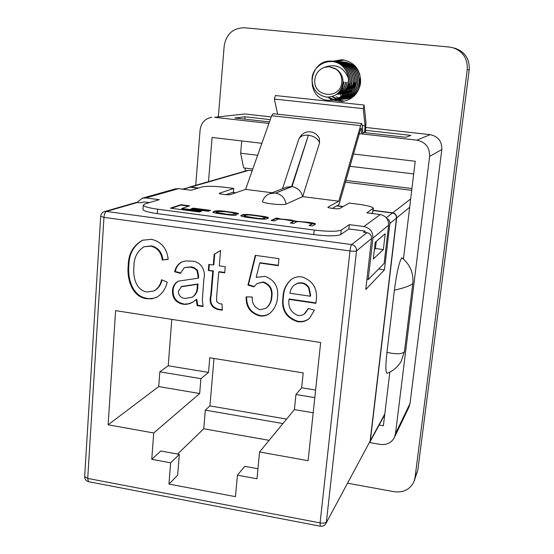 <?xml version="1.0" encoding="UTF-8"?>
<svg xmlns="http://www.w3.org/2000/svg" width="554" height="554" viewBox="0 0 554 554"><rect width="100%" height="100%" fill="white"/><g stroke="black" fill="none" stroke-linecap="round" stroke-linejoin="round"><path stroke-width="0.83" d="M344.415 101.167L337.421 99.768M336.673 99.775L337.192 99.672M336.742 99.478L336.292 99.27M336.223 99.235L335.696 98.965M335.426 98.827L332.123 96.562L337.241 98.813M332.926 61.203L342.296 59.694C354.608 62.076 360.709 69.769 360.592 82.768C358.673 93.467 352.559 99.713 342.254 101.507L332.954 100.191M332.594 100.039L331.659 99.609M331.444 99.505L328.841 97.926M328.21 97.456L327.85 97.172M218.366 116.575L224.197 45.878C226.295 33.967 233.068 27.935 244.515 27.769L449.488 47.069L455.111 48.295C465.09 51.882 469.792 59.091 469.21 69.929L417.82 470.166L414.108 481.239C410.327 489.348 403.707 492.845 394.261 491.723L347.677 483.226M245.041 171.131L245.304 168.104M336.721 61.494L344.463 59.998M241.731 140.938L240.658 153.223L257.658 155.252M349.976 166.297L413.7 173.921M452.853 47.679C463.033 51.335 467.832 58.689 467.244 69.749L415.036 477.506L414.108 481.239M358.293 133.528L416.85 140.141L430.195 134.65L365.945 127.482M271.225 116.915L244.861 113.972L214.592 117.296L268.919 123.431M430.195 134.65C438.145 136.367 442.016 141.318 441.815 149.504L429.606 156.45L395.508 433.671L410.029 403.492L441.815 149.504M410.029 403.492L408.99 407.024L394.386 437.508L395.508 433.671M214.592 117.296L244.861 113.972M362.87 132.434L405.763 137.267L410.881 135.398L365.675 130.328M270.269 119.629L245.027 116.797L234.806 118.009L269.459 121.915M394.386 437.508C391.394 442.875 386.685 445.174 380.266 444.405L369.65 442.563M195.721 185.327L200.112 129.865C201.15 122.732 205.042 118.542 211.794 117.289M379.13 425.015L383.382 425.742L389.836 372.094M403.451 259.057L415.223 161.256L353.5 154.026M261.89 143.299L212.099 137.461L208.491 181.65M429.606 156.45C429.814 147.468 425.562 142.032 416.85 140.141M252.79 169.018L243.649 167.897L240.658 153.223M411.941 188.519L345.918 180.431M244.826 119.138L245.027 116.797M343.168 206.504L337.033 205.721L338.958 204.655L360.744 128.826L361.139 128.043L361.374 128.673L361.824 133.93M262.513 201.344L262.464 201.511C261.987 203.27 283.426 205.624 286.023 204.094L302.713 196.622L338.799 201.199L360.571 125.613L361.63 123.535L362.268 125.232L363.009 134.061M272.104 192.744L245.588 189.378L271.647 115.717L273.212 113.729M197.203 305.635L196.206 299.603L192.744 302.179L189.53 303.682L186.04 304.388L183.152 304.257C175.888 302.768 172.329 298.253 172.46 290.712C172.772 286.418 174.697 283.239 178.229 281.176L197.937 278.226L198.083 276.488L196.961 270.511L194.433 268.371L190.306 267.118L184.295 267.63L180.452 273.371L174.648 271.758C175.59 267.437 177.869 264.216 181.49 262.097L185.708 260.962L191.622 261.142C200.756 261.135 206.199 270.691 203.851 279.126L202.328 300.15L203.089 306.528L197.203 305.635L197.771 305.282L196.774 299.264L196.206 299.603M259.535 315.863C250.318 313.149 245.851 306.826 246.135 296.882L252.222 297.013C251.918 303.329 254.521 307.588 260.048 309.776L266.135 308.163C269.424 305.275 271.183 301.528 271.412 296.923C272.395 289.5 269.514 284.604 262.783 282.249L256.973 283.606L253.919 286.868L247.963 285.109L255.283 255.352L278.96 258.663L278.281 265.664L259.736 263.046L256.183 277.409L265.061 276.335C274.59 279.888 278.745 286.937 277.533 297.484C277.021 303.931 274.452 309.215 269.84 313.342C266.82 315.635 263.385 316.473 259.535 315.863L260.013 315.496C250.934 312.865 246.475 306.667 246.634 296.896M170.632 462.812L151.754 459.321L153.728 432.986L108.12 424.8L115.613 310.642L320.655 342.517L308.107 460.693L259.57 451.981L256.987 478.781L237.437 475.166L235.457 496.661L168.956 484.071L170.632 462.812L179.316 454.377L177.647 475.207L168.956 484.071M298.107 315.51L301.244 315.455L304.077 314.208L308.308 308.467L314.402 310.157L309.499 318.308C306.071 321.272 302.055 322.38 297.45 321.632C286.023 317.837 281.197 309.714 282.969 297.263C283.246 290.04 285.982 284.126 291.175 279.528C294.389 277.215 298.01 276.342 302.041 276.924C313.28 280.906 317.975 289.077 316.133 301.424L315.898 303.322L288.966 299.347C288.011 307.325 291.051 312.712 298.107 315.51M219.439 303.654L222.029 304.042L222.251 310.198L217.861 309.534C211.282 307.477 208.906 302.782 210.742 295.441L212.778 271.135L208.318 270.49L208.823 264.376L213.29 265.013L214.19 254.272L220.568 250.498L219.259 265.872L225.243 266.723L224.716 272.852L218.74 271.993L216.593 297.214L216.739 301.778L219.439 303.654M147.066 291.993L154.054 290.933C158.056 288.44 160.542 284.708 161.512 279.749L167.225 282.118C165.694 288.655 162.308 293.655 157.059 297.11L152.087 298.779L146.768 298.724C131.873 297.02 126.769 278.738 128.203 265.74C128.355 253.967 133.147 245.464 142.572 240.214L151.547 239.3C161.422 241.814 166.969 248.49 168.194 259.327L162.239 260.013C161.366 252.513 157.558 247.887 150.82 246.114L143.971 246.8C137.247 251.149 133.909 257.742 133.957 266.578C132.731 276.294 135.737 290.344 147.066 291.993M143.029 209.073L142.98 209.696C144.109 211.116 148.887 212.424 157.315 213.622L313.765 234.605C327.733 236.239 336.728 236.219 340.758 234.55L348.854 228.954L365.086 231.094L363.59 232.23L367.018 232.68C370.1 233.407 371.623 235.353 371.575 238.518L365.772 289.507L384.455 269.86L389.884 223.491C390.002 221.143 388.991 219.474 386.851 218.484M137.877 202.362L106.403 211.448L104.505 211.58L136.09 202.487L141 202.771L144.005 201.898L149.421 202.612M182.446 189.149L190.431 187.183L198.041 188.159M375.21 242.306L373.299 258.988L383.361 249.584L385.203 233.746L375.21 242.306M380.279 214.55C385.923 215.859 388.693 219.405 388.603 225.194L384.137 263.427L368.195 279.597L372.925 238.123C373.015 231.835 369.996 227.971 363.874 226.538L380.279 214.55L366.866 212.833L373.375 208.186C372.413 206.781 367.101 205.416 357.448 204.107L349.186 203.062L339.657 208.519C338.646 209.322 327.767 208.096 327.871 207.203L338.799 201.199M275.089 193.041L269.625 193.706L286.536 187.148L291.591 186.559L275.553 193.104L292.034 186.615L308.446 135.093L291.591 186.559L292.034 186.615C297.671 187.751 301.224 191.088 302.713 196.622L319.63 142.634L319.27 138.237C317.345 134.518 314.437 132.399 310.538 131.88C305.483 131.284 301.577 133.687 298.821 139.089L298.564 139.871M226.863 214.253L216.226 212.397L217.826 211.58L225.208 211.739L231.039 212.507L235.152 213.671L238.151 214.052L238.49 213.692C238.421 213.283 236.184 212.784 231.78 212.196L226.475 211.496C221.302 210.672 217.376 210.562 214.689 211.15L212.833 212.154C213.858 212.805 215.894 213.29 218.92 213.622L226.184 214.585C231.932 215.374 235.395 215.471 236.579 214.883L226.863 214.253L226.828 214.668M271.114 220.485L274.403 220.921L277.526 219.398C278.288 219.003 280.726 219.072 284.832 219.599L293.495 221.191L290.317 223.033L293.627 223.47L296.397 222.002C296.501 221.475 299.174 221.538 304.409 222.182L312.11 223.671L309.09 225.52L312.421 225.956L315.538 223.982C315.268 223.449 312.865 222.881 308.329 222.286L296.355 221.268L290.961 219.993L278.551 218.761L279.126 218.484L276.114 218.082L271.114 220.485M242.403 214.814L240.768 215.776C241.357 216.392 244.293 217.029 249.591 217.687L254.251 218.304C260.761 219.252 265.034 219.398 267.063 218.747L268.545 217.798C267.963 217.168 265.013 216.524 259.688 215.873L255.096 215.271C248.746 214.343 244.515 214.19 242.403 214.814L240.872 215.908M190.895 208.948L208.304 211.254L210.596 210.402L193.291 208.117L190.895 208.948M170.39 208.159L199.322 211.995L201.781 211.102L181.844 208.463L189.641 205.832L180.985 204.696L170.39 208.159M235.741 192.778L232.618 192.383L233.407 192.106L233.733 188.402L225.873 187.404C214.807 186.137 206.967 185.964 202.369 186.871L191.012 190.251L178.575 188.651L145.854 197.937L159.247 199.689L144.67 204.024L143.285 205.333C144.414 206.725 149.199 208.013 157.634 209.204L314.236 230.062C328.21 231.69 337.213 231.69 341.243 230.069L349.325 224.626L363.874 226.538M233.733 188.402L219.225 193.353C219.273 194.177 229.141 195.202 230.644 194.537L245.588 189.378M337.033 205.721L332.227 208.38M373.112 210.534L392.474 213.006C395.175 213.629 396.505 215.326 396.456 218.096L370.107 441.136L325.891 523.537L370.107 441.136M373.354 208.359L372.676 212.487L373.112 208.629M371.346 213.408L372.676 212.487M252.181 170.736L248.829 170.327L190.901 187.051L198.498 188.021M373.133 210.333L392.703 212.833L410.687 198.928M409.69 207.231L396.671 217.916L370.349 440.686L384.795 413.997M386.948 352.365C396.671 354.456 402.509 354.2 404.455 351.589L412.82 283.447C413.727 273.032 410.043 264.445 401.782 257.686C399.15 262.007 396.678 272.852 394.372 290.213L386.948 352.365C385.494 365.598 385.529 372.586 387.059 373.327L387.357 373.216M159.836 371.817L200.915 378.659L199.675 393.52L158.728 386.574L159.836 371.817L168.229 365.765L208.526 372.42L209.765 357.759L303.211 372.911L301.674 387.793L315.607 390.099M168.229 365.765L171.782 319.374M282.935 423.547L205.326 410.126L203.747 428.775L269.14 440.333M151.754 459.321L160.819 450.998L179.316 454.377M199.675 393.52L153.728 432.986M158.728 386.574L108.12 424.8M313.197 412.785L294.396 409.6L259.57 451.981M232.618 192.383L235.325 192.924M342.884 206.67L336.735 205.88M369.781 442.293L370.349 440.686M396.671 217.916C396.726 215.153 395.397 213.456 392.703 212.833M190.901 187.051L189.08 187.245M177.564 454.058L203.747 428.775M286.605 419.08L209.931 405.902L205.326 410.126M209.931 405.902L213.989 358.445M200.915 378.659L208.526 372.42M294.396 409.6L295.94 394.496L301.674 387.793M237.437 475.166L244.757 466.343L257.956 468.76M295.94 394.496L314.804 397.64M404.455 351.589L401.158 361.395C397.758 367.018 393.056 370.993 387.059 373.327L387.059 373.327M412.82 283.447C410.95 285.511 404.801 287.761 394.372 290.213M365.335 132.711L365.959 122.386L364.137 105.045L275.386 95.53L274.375 99.048L277.672 114.214M364.574 132.628L365.1 125.931L363.258 108.639L364.137 105.045M363.258 108.639L274.375 99.048M145.854 197.937L142.343 198.18L175.313 188.886L178.575 188.651M142.343 198.18L137.108 202.328M349.325 224.626L348.854 228.954M364.941 232.41L365.086 231.094M366.921 279.417L368.195 279.597M232.195 192.522L225.942 194.655M188.72 206.143L180.95 205.118L171.318 208.283M180.95 205.118L180.985 204.696M200.887 211.427L181.809 208.9L181.844 208.463M209.724 210.728L193.256 208.546L191.774 209.066M193.256 208.546L193.291 208.117M248.303 214.966L242.368 215.25M268.399 218.096L263.136 216.801M260.906 219.038L263.822 218.726L265.179 217.604M244.106 216.392L246.398 217.237M264.888 217.812L265.193 217.487L259.944 216.316L253.407 215.458C249.563 214.876 246.952 214.814 245.561 215.264L244.134 216.074L255.969 218.103C259.881 218.698 262.513 218.754 263.856 218.29L264.888 217.812L264.847 218.255M278.537 218.844L276.072 218.518L271.799 220.582M276.072 218.518L276.114 218.082M278.51 219.183L278.551 218.761M278.586 219.176L278.627 218.768M298.308 221.655L296.314 221.704L290.566 220.381M296.314 221.704L296.355 221.268M315.364 224.252L309.035 222.819M312.103 223.747L309.686 225.596M293.488 221.295L293.142 221.974L290.961 223.117M235.395 215.174L233.525 214.931L233.566 214.495M233.525 214.931L230.132 215.049M220.741 211.296L214.647 211.586L212.93 212.279M238.31 213.976L233.511 212.874M219.391 213.685L216.198 212.708M378.597 269.043L384.455 269.86M374.386 249.452L375.446 248.511L376.263 241.406M375.446 248.511L383.361 249.584M304.887 313.564L308.523 308.523M309.7 318.114C306.3 320.932 302.359 321.978 297.872 321.251L297.45 321.632M297.872 321.251C286.466 317.463 281.647 309.354 283.413 296.923L282.969 297.263M283.413 296.923C283.696 289.825 286.356 283.973 291.397 279.368M315.946 302.92L289.403 299.001L288.966 299.347M310.351 296.231L310.759 295.884L309.084 287.692C307.387 284.936 304.977 283.309 301.854 282.817L298.121 282.99L294.396 284.95C291.847 287.083 290.365 289.846 289.95 293.239L310.351 296.231L308.675 288.025C306.978 285.262 304.562 283.634 301.431 283.142L297.699 283.316L294.396 284.95M301.854 282.817L301.431 283.142M309.084 287.692L308.675 288.025M266.135 308.163L266.606 307.802C269.888 304.922 271.647 301.182 271.876 296.577L271.412 296.923M271.876 296.577C272.852 289.167 269.985 284.285 263.261 281.931L262.783 282.249M263.261 281.931L256.973 283.606M254.182 286.473L248.462 284.791L247.963 285.109M248.462 284.791L255.692 255.408M278.316 265.311L260.221 262.755L259.736 263.046M270.068 313.155C267.09 315.309 263.739 316.092 260.013 315.496M222.23 309.755L218.394 309.174L217.861 309.534M218.394 309.174C211.829 307.124 209.46 302.436 211.289 295.109L213.332 270.83L212.778 271.135M213.332 270.83L208.318 270.49M208.872 270.193L209.35 264.452M214.19 254.272L214.744 254.002L213.844 264.722L213.29 265.013M214.744 254.002L220.561 250.553M224.751 272.478L219.28 271.689L218.74 271.993M193.027 302.006L188.582 303.758L183.152 304.257M183.741 303.911C176.491 302.429 172.931 297.92 173.07 290.386L172.46 290.712M173.07 290.386C173.36 286.245 175.182 283.122 178.533 281.03M196.961 270.511L197.536 270.214L198.651 276.183L198.512 277.914L197.937 278.226M197.536 270.214L194.018 267.624L190.888 266.827L190.306 267.118M190.888 266.827L184.295 267.63M180.59 272.942L175.258 271.46L174.648 271.758M175.258 271.46C176.165 267.284 178.346 264.113 181.795 261.959M202.986 306.071L197.771 305.282M192.224 297.207L192.799 296.868C196.158 294.451 197.826 290.988 197.813 286.487L198.02 283.973L181.636 286.466L178.326 291.259C178.554 295.497 180.798 297.9 185.057 298.468L192.224 297.207C195.583 294.783 197.259 291.321 197.245 286.806L197.446 284.292L181.047 286.785M197.813 286.487L197.245 286.806M198.02 283.973L197.446 284.292M187.91 285.539L187.328 285.857M154.054 290.933L154.684 290.615C158.541 288.239 160.979 284.687 161.997 279.95M157.364 296.944L153.257 298.35L146.768 298.724M147.406 298.391C132.531 296.688 127.441 278.433 128.874 265.456L128.203 265.74M128.874 265.456C129.02 253.877 133.701 245.422 142.897 240.097M168.167 259.127L162.239 260.013M162.862 259.729C161.99 252.25 158.188 247.624 151.457 245.858L150.82 246.114M151.457 245.858L143.971 246.8M342.476 89.838L342.774 89.464M342.718 89.277L342.303 87.747M342.871 89.831L342.898 90.267L342.095 90.281M341.686 98.051L341.818 98.425L341.88 97.954M341.894 97.85L342.012 97.012M342.033 96.874L342.192 95.71M342.22 95.517L342.462 93.709M342.476 93.605L342.531 93.176M342.538 93.093L342.635 92.373M342.649 92.241L342.794 91.112M342.822 90.918L342.898 90.267M341.818 82.193C340.523 100.253 312.414 97.227 314.88 79.416C315.745 73.44 318.917 69.416 324.409 67.339L329.104 66.715L334.879 68.391C339.865 71.528 342.178 76.127 341.818 82.193M324.409 67.339C335.669 63.322 343.66 66.944 348.383 78.197C347.649 72.747 345.204 68.329 341.035 64.943C330.142 56.494 312.456 64.86 312.034 79.035C312.283 89.464 317.317 95.503 327.123 97.151C336.32 96.763 341.617 91.812 343.023 82.29C343.016 75.967 340.301 71.334 334.879 68.391M356.16 81.964L352.94 89.554M352.51 90.011L349.955 92.047M349.643 92.234L347.656 93.127M347.4 93.21L345.738 93.612L347.344 93.273M343.805 93.778L343.12 93.764M343.016 93.758L342.324 93.688M342.22 93.681L341.52 93.564M341.416 93.543L340.696 93.377M340.599 93.342L339.872 93.114M339.761 93.079L339.027 92.788M356.167 83.273L352.711 89.99M352.302 90.392L349.837 92.213M349.532 92.38L347.6 93.197M341.652 93.848L343.21 93.744M343.113 93.737L342.42 93.668M342.317 93.654L341.61 93.529M341.513 93.508L340.793 93.335M340.689 93.307L339.962 93.072M339.858 93.03L339.124 92.726M343.778 82.158L340.987 89.471M343.986 82.158L342.822 86.694L340.398 90.42M345.405 82.13C344.789 87.276 342.289 90.995 337.912 93.287M345.606 82.13C344.955 87.449 342.324 91.223 337.711 93.46M347.012 82.11C346.139 88.391 342.774 92.393 336.908 94.118M347.213 82.103C346.305 88.501 342.85 92.525 336.853 94.166M348.355 83.716C346.728 89.9 342.836 93.425 336.68 94.291L336.839 94.277C342.171 93.619 345.876 90.78 347.954 85.773M348.785 82.082L348.563 83.626M350.045 82.934L346.389 90.364M345.959 90.787L341.804 93.404L337.552 94.208M337.448 94.208L336.811 94.194M350.343 82.054L350.253 82.816M349.643 85.358L346.167 90.759M345.758 91.133L338.265 94.18M338.369 94.173L337.656 94.194M337.552 94.194L336.846 94.166M351.686 82.034L350.509 86.514L348.057 90.163M347.635 90.593L345.052 92.518M344.733 92.691L339.173 94.097M339.076 94.097L338.356 94.076M338.252 94.076L337.531 94M351.305 84.921L347.843 90.565M347.427 90.946L344.941 92.67M344.63 92.83L339.879 94.069M339.976 94.062L339.277 94.083M339.173 94.083L338.459 94.062M338.356 94.055L337.628 93.972M344.082 93.536L340.772 93.993M340.668 93.993L339.969 93.972M339.865 93.965L339.152 93.896M339.048 93.882L338.321 93.764M338.217 93.744L337.566 93.584M352.946 84.443L349.484 90.378M349.075 90.766L346.596 92.518M346.285 92.677L344.332 93.46M341.562 93.958L340.869 93.979M340.772 93.979L340.066 93.951M339.962 93.945L339.249 93.868M339.145 93.855L338.418 93.73M338.314 93.709L337.628 93.536M354.692 81.985L351.333 89.755M350.911 90.205L348.348 92.206M348.03 92.386L346.028 93.259M345.772 93.342L344.11 93.737M342.247 93.882L341.555 93.868M341.451 93.861L340.745 93.792M340.648 93.778L339.927 93.661M339.824 93.64L339.103 93.467M338.993 93.439L338.259 93.204M354.567 83.903L351.111 90.184M350.703 90.579L348.231 92.366M347.919 92.532L345.98 93.328M345.724 93.404L344.089 93.751M343.875 93.785L343.03 93.855M343.127 93.848L342.441 93.868M341.548 93.841L340.842 93.764M340.745 93.751L340.024 93.626M339.921 93.605L339.2 93.425M339.09 93.397L338.356 93.155M329.152 66.715L336.562 69.333M348.383 78.197L348.466 82.74C346.846 92.823 341.195 98.681 331.521 100.322L327.947 100.295C304.437 98.702 308.197 58.495 332.393 61.155L332.836 61.196C344.304 63.551 350.052 70.718 350.066 82.712C348.452 92.719 342.843 98.536 333.231 100.163L329.9 100.115M341.035 64.943C346.589 69.513 349.138 75.441 348.667 82.74C347.046 92.809 341.402 98.66 331.735 100.302L331.521 100.322M332.393 61.155L333.051 61.21C344.512 63.565 350.246 70.725 350.267 82.705C348.653 92.705 343.044 98.515 333.439 100.142L333.231 100.163M333.356 61.245L334.54 61.321C345.931 63.662 351.631 70.78 351.645 82.678C350.038 92.615 344.463 98.39 334.914 100.011L333.432 100.066M334.104 61.286L334.755 61.342C346.132 63.675 351.825 70.787 351.838 82.678C350.239 92.601 344.664 98.37 335.128 99.99L334.914 100.011M335.052 61.369L336.223 61.452C347.531 63.765 353.189 70.836 353.196 82.65C351.603 92.511 346.063 98.245 336.576 99.858L335.115 99.914M335.786 61.411L336.43 61.466C347.732 63.779 353.383 70.843 353.39 82.65C351.797 92.497 346.257 98.231 336.784 99.838L336.576 99.858M337.552 61.542L337.878 61.57C349.11 63.876 354.726 70.891 354.726 82.622C353.14 92.414 347.635 98.106 338.217 99.706L336.77 99.762M337.649 61.549L338.085 61.591C349.304 63.89 354.913 70.898 354.92 82.622C353.334 92.4 347.829 98.093 338.418 99.685L338.217 99.706M338.369 61.619L339.512 61.695C350.661 63.98 356.236 70.947 356.243 82.594C354.657 92.317 349.186 97.968 339.831 99.554L339.124 99.609M339.187 61.667L339.713 61.709C350.855 63.994 356.43 70.954 356.43 82.594C354.844 92.303 349.38 97.954 340.031 99.54L339.831 99.554M339.99 61.743L341.119 61.813C352.199 64.084 357.732 71.002 357.732 82.567C356.153 92.22 350.717 97.829 341.423 99.408L340.017 99.464M340.793 61.785L341.319 61.833C352.386 64.098 357.919 71.009 357.912 82.567C356.34 92.206 350.911 97.816 341.624 99.388L341.423 99.408M341.589 61.861L342.711 61.937C353.708 64.188 359.2 71.057 359.193 82.539C357.628 92.123 352.226 97.698 342.995 99.263L341.61 99.318M342.386 61.903L342.905 61.951C353.895 64.202 359.387 71.064 359.38 82.539C357.815 92.109 352.413 97.684 343.189 99.249L342.995 99.263M343.168 61.979L344.276 62.055C354.089 63.883 359.574 69.832 360.716 79.894M343.951 62.02L344.47 62.069C352.012 63.211 357.157 67.366 359.906 74.534M344.72 62.096L354.934 65.787M345.495 62.138L354.491 65.344M339.782 99.256L339.055 99.166M338.944 99.152L338.21 99.028M338.099 99.007L337.351 98.841M334.865 99.685L327.476 97.165M338.771 98.037L336.119 96.791L338.792 98.023M338.903 98.058L339.657 98.307M339.768 98.342L340.509 98.543M340.62 98.57L341.354 98.73M341.458 98.744L342.178 98.868M342.282 98.882L342.995 98.965M342.947 98.979L342.24 98.896M342.137 98.882L341.416 98.764M341.312 98.744L340.585 98.584M340.481 98.557L339.74 98.356M339.63 98.321L338.882 98.072M353.798 96.292L344.685 99.041M345.308 99.034L344.63 99.048M344.533 99.048L343.84 99.034M343.743 99.034L343.044 98.986M343.092 98.972L343.799 99.021M343.896 99.028L344.588 99.041M345.467 99.021L349.809 98.245L353.438 96.618M360.169 85.288C357.808 93.259 352.6 97.871 344.54 99.124L343.175 99.173M343.771 99.173L343.078 99.194M342.981 99.194L341.576 99.097M342.185 99.173L341.479 99.124M358.597 89.796C355.529 95.17 350.911 98.273 344.733 99.104L344.54 99.124M344.636 99.111L343.958 99.159M343.078 99.173L342.379 99.159M342.206 99.318L341.513 99.339M341.409 99.339L339.983 99.235M340.599 99.318L339.886 99.263M343.092 99.256L342.407 99.298M341.506 99.318L340.8 99.298M340.627 99.464L339.2 99.443M339.817 99.485L339.103 99.464M339 99.457L338.272 99.408M341.52 99.401L340.828 99.443M339.096 99.436L338.369 99.381M339.02 99.609L338.307 99.63M338.203 99.63L337.476 99.609M337.372 99.609L336.631 99.554M339.934 99.547L339.228 99.595M339.124 99.595L338.404 99.609M338.3 99.609L337.573 99.588M337.469 99.582L336.735 99.526M336.562 99.775L335.828 99.762M335.717 99.755L334.969 99.699M338.321 99.692L337.601 99.741M336.666 99.762L335.925 99.734M335.821 99.727L335.073 99.672M335.745 99.914L335.011 99.928M334.9 99.928L334.152 99.907M334.048 99.907L333.079 99.824M336.68 99.845L335.953 99.893M335.004 99.907L334.256 99.886M334.145 99.879L333.293 99.81M334.076 100.066L331.611 99.962M333.217 100.08L331.396 99.976M335.018 99.997L334.284 100.045M332.372 100.226L329.685 100.135M333.335 100.156L332.587 100.205M350.135 98.093L356.174 93.245M357.759 90.911C359.955 86.978 360.481 82.83 359.338 78.467M331.624 100.316L328.169 100.274M340.398 93.882L341.132 96.438M341.174 96.555L341.423 97.289M341.458 97.379L341.666 97.982M340.461 93.238L340.509 92.774M340.523 92.663L340.627 91.666M340.648 91.493L340.765 89.997M415.036 477.506L417.82 470.166M467.244 69.749L469.21 69.929M308.176 135.224C303.454 134.864 300.337 136.152 298.821 139.089L282.505 188.706M361.374 128.673L360.806 128.611M360.571 125.613L271.647 115.717M371.575 238.518L356.541 250.858C356.582 247.458 354.941 245.36 351.631 244.57L106.403 211.448C105.108 212.134 104.29 214.114 103.958 217.376L87.719 478.414L320.08 522.9L349.983 250.934L103.958 217.376L100.69 216.268M320.344 526.217L320.08 522.9C323.321 523.378 325.427 523.038 326.41 521.868L356.541 250.858C355.599 251.315 353.41 251.343 349.983 250.934C350.419 247.513 350.966 245.394 351.631 244.57L367.018 232.68M190.431 187.183L183.27 189.253M388.603 225.194L372.925 238.123M275.553 193.104C281.494 194.295 284.985 197.958 286.023 204.094M386.297 217.784L392.474 213.006M345.419 182.169L411.726 190.32L345.412 182.19M396.456 218.096L389.884 223.491M365.1 125.931L362.302 125.62M157.634 209.204L157.315 213.622M314.236 230.062L313.765 234.605M341.243 230.069L340.758 234.55M219.439 193.54L219.481 193.111M308.606 135.273C314.118 136.187 317.795 138.638 319.63 142.634M255.062 215.672L255.096 215.271M259.646 216.282L259.688 215.873M241.156 215.762L241.191 215.326M263.822 218.726L263.856 218.29M255.927 218.518L255.969 218.103M249.314 217.653L249.348 217.23M285.677 219.709L285.719 219.301M290.919 220.43L290.961 219.993M304.333 222.175L304.375 221.759M308.287 222.708L308.329 222.286M311.923 224.315L311.964 223.878M293.142 221.974L293.184 221.531M213.318 212.085L213.359 211.649M214.647 211.586L214.689 211.15M226.441 211.898L226.475 211.496M231.745 212.604L231.78 212.196M221.413 213.955L221.448 213.539M211.289 295.109L210.742 295.441M198.651 276.183L198.083 276.488M104.505 211.58C102.185 212.383 100.911 214.01 100.676 216.455L84.644 476.717C84.783 479.265 86.064 480.92 88.488 481.682L87.719 478.414L84.644 476.717L84.672 476.301M325.891 523.537C324.561 525.684 322.657 526.57 320.164 526.182L88.889 481.758M247.472 170.431L189.316 187.169M340.89 89.852L342.275 89.838M341.894 90.281L340.772 90.295M361.714 123.528L273.136 113.708M143.285 205.333L142.98 209.696M269.625 193.706L268.136 194.399C265.366 195.998 263.475 198.367 262.464 201.511M244.134 216.074L244.092 216.51M216.185 212.833L216.226 212.397M252.195 170.715L248.961 170.32M384.711 414.69L369.913 442.071"/></g></svg>
